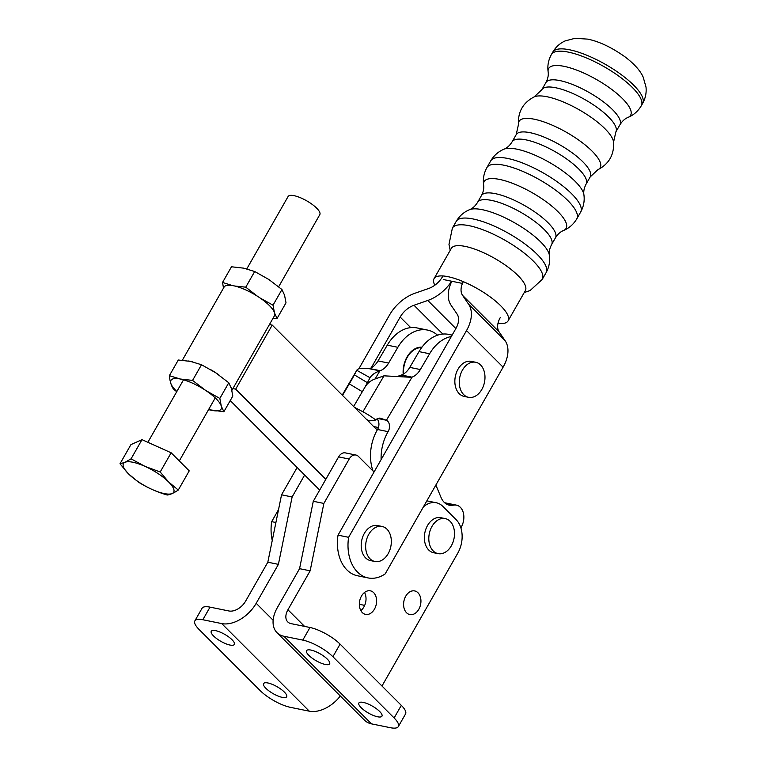 <?xml version="1.0" encoding="UTF-8"?>
<svg xmlns="http://www.w3.org/2000/svg" width="766" height="766" viewBox="0 0 766 766"><rect width="100%" height="100%" fill="white"/><g stroke="black" fill="none" stroke-linecap="round" stroke-linejoin="round"><path stroke-width="1.15" d="M442.537 276.65A18.26 11.739 135 0 1 428.711 288.466L414.933 293.254A33.474 21.534 -45 0 0 389.588 314.912L358.881 368.752M278.527 509.639L271.671 521.646A38.654 27.231 101.5 0 0 272.256 540.423M275.904 522.508L271.671 521.646M371.204 367.862L400.168 317.067A18.26 11.739 135 0 1 413.994 305.261L427.773 300.464A33.474 21.534 -45 0 0 451.634 281.227M500.284 317.555A18.26 11.739 -45 0 0 499.154 331.946L505.167 340.774A33.474 21.534 135 0 1 503.099 367.173L385.183 573.897A38.654 27.231 -78.5 0 1 368.053 577.918A38.654 27.231 -78.5 0 1 348.607 537.311L466.523 330.577A33.474 21.534 -45 0 0 468.581 304.188L462.568 295.36A18.26 11.739 135 0 1 463.315 281.658M451.816 281.266A33.474 21.534 -45 0 0 451.05 305.203L457.063 314.031A18.26 11.739 135 0 1 455.942 328.423L338.026 535.156L348.607 537.311M338.026 535.156A38.654 27.231 101.5 0 0 357.473 575.764L368.053 577.918M342.517 395.428L349.296 383.862A19.179 0.689 -58.9 0 0 354.38 374.861L356.784 370.284L370.045 377.724M363.764 389.224A19.179 0.689 -58.9 0 0 367.402 382.703L369.815 378.136C371.539 375.024 374.89 372.602 379.859 370.859L380.281 370.706A19.179 13.51 101.5 0 0 388.611 363.074L397.86 347.304A40.483 28.524 -78.5 0 1 427.552 330.079A40.483 28.524 -78.5 0 1 437.539 335.192M356.784 370.284L342.201 395.112L356.784 370.284C357.703 368.389 361.868 367.862 369.279 368.705L379.859 370.859L375.11 378.959M369.279 368.705L369.7 368.551A19.179 13.51 101.5 0 0 378.031 360.92L387.28 345.15A40.483 28.524 -78.5 0 1 416.972 327.925L427.552 330.079M377.628 418.466L386.418 420.256L379.831 418.025L375.828 420.027L368.791 420.984A15.215 4.711 -149.6 0 0 366.301 419.222M398.081 376.211L401.441 375.014A19.179 13.51 101.5 0 0 409.772 367.393L419.021 351.613A40.483 28.524 -78.5 0 1 448.723 334.388L452.141 335.087M353.614 406.535L365.037 387.06A19.179 18.058 -173.5 0 1 374.9 379.036L383.986 375.828L411.601 377.322L401.02 375.168M375.828 420.027A30.439 9.431 -149.6 0 0 362.902 411.782L354.313 407.225M381.114 459.61A38.041 26.81 -78.5 0 1 388.113 431.651A7.612 5.362 101.5 0 0 386.418 420.256L412.022 377.169A19.179 13.51 101.5 0 0 420.352 369.547L429.602 353.768A40.483 28.524 -78.5 0 1 451.327 336.504M373.052 471.042A38.041 26.81 -78.5 0 1 377.533 429.496A7.612 5.362 -78.5 0 0 376.939 418.849M269.46 324.535L272.217 325.09L375.33 428.251A9.135 6.434 101.5 0 0 377.494 429.554M435.873 485.031L441.044 497.469A19.179 13.51 101.5 0 0 449.422 505.196A19.179 13.51 101.5 0 0 453.443 505.158A14.305 10.082 -78.5 0 1 456.45 505.139A14.305 10.082 -78.5 0 1 462.271 525.016A115.656 81.493 -78.5 0 1 460.931 528.061M325.809 479.325L235.679 389.147L272.217 325.09M232.912 388.582L235.679 389.147M319.681 490.058L230.24 400.57M182.327 360.259L224.065 287.097A28.993 8.694 29.7 0 1 233.544 285.756A28.993 8.694 29.7 0 1 262.365 299.611A28.993 8.694 29.7 0 1 274.42 315.831L231.878 390.392M188.369 360.997A28.993 8.694 29.7 0 1 190.428 361.341A28.993 8.694 29.7 0 1 192.888 361.935M211.167 369.921A28.993 8.694 29.7 0 1 219.43 375.34M231.035 387.424A28.993 8.694 29.7 0 1 231.629 389.367M403.538 373.98A21.534 15.176 -78.5 0 1 421.616 347.659M403.194 374.181A22.023 15.511 -78.5 0 1 421.961 347.19M443.265 279.523L462.31 283.401M434.81 285.22A42.609 12.773 29.7 0 1 434.063 278.642L451.327 248.375A42.609 12.773 29.7 0 1 465.268 246.413A42.609 12.773 29.7 0 1 507.619 266.779A42.609 12.773 29.7 0 1 525.352 290.601L508.088 320.868A42.609 12.773 29.7 0 1 497.967 323.434M434.063 278.642A42.609 12.773 29.7 0 1 448.005 276.679A42.609 12.773 29.7 0 1 490.364 297.036A42.609 12.773 29.7 0 1 508.088 320.868M401.317 705.352L394.126 717.962A24.349 7.306 29.7 0 1 398.339 726.58L405.54 713.969A24.349 7.306 -150.3 0 0 401.317 705.352L340.094 644.12A24.349 7.306 -150.3 0 0 309.981 627.488L291.118 623.648A14.305 9.202 135 0 1 287.757 621.906A14.305 9.202 135 0 1 287.93 609.765L310.144 570.823L323.865 503.434L349.181 459.045A9.135 6.434 -78.5 0 1 355.951 455.042A9.135 6.434 -78.5 0 1 358.44 456.431L374.038 472.019M309.981 627.488L302.79 640.098L283.918 636.259A29.52 18.987 135 0 1 276.995 632.668A29.52 18.987 135 0 1 277.349 607.61L299.563 568.669L313.284 501.28L338.601 456.89L349.181 459.045M276.995 632.668L364.578 720.27A29.52 18.987 -45 0 0 371.51 723.86L390.373 727.7A24.349 7.306 29.7 0 0 398.339 726.58M423.397 506.9A24.349 17.158 -78.5 0 1 436.247 502.755A24.349 17.158 -78.5 0 1 442.901 506.441L456.153 519.702A24.349 17.158 -78.5 0 1 457.829 553.062L381.985 686.02M374.478 609.114A12.026 8.474 -78.5 0 1 365.574 614.389A12.026 8.474 -78.5 0 1 359.675 600.917A12.026 8.474 -78.5 0 1 370.371 590.825A12.026 8.474 -78.5 0 1 374.478 609.114M394.126 717.962L332.904 656.73L340.094 644.12M302.79 640.098A24.349 7.306 29.7 0 1 332.904 656.73M377.609 716.784A13.281 3.983 29.7 0 1 364.405 710.436A13.281 3.983 29.7 0 1 358.881 703.006A13.281 3.983 29.7 0 1 372.391 706.128A13.281 3.983 29.7 0 1 381.956 716.172A13.281 3.983 29.7 0 1 377.609 716.784M325.291 664.457A13.281 3.983 29.7 0 1 312.088 658.109A13.281 3.983 29.7 0 1 306.553 650.679A13.281 3.983 29.7 0 1 320.073 653.8A13.281 3.983 29.7 0 1 329.639 663.844A13.281 3.983 29.7 0 1 325.291 664.457M360.834 610.607A12.026 8.474 101.5 0 0 363.898 606.959A12.026 8.474 101.5 0 0 364.53 592.453M355.951 455.042L345.37 452.888A9.135 6.434 101.5 0 0 338.601 456.89M299.563 568.669L310.144 570.823M313.284 501.28L323.865 503.434M282.309 697.376A13.281 3.983 29.7 0 1 269.105 691.028A13.281 3.983 29.7 0 1 263.581 683.598A13.281 3.983 29.7 0 1 277.091 686.719A13.281 3.983 29.7 0 1 286.656 696.763A13.281 3.983 29.7 0 1 282.309 697.376M229.992 645.049A13.281 3.983 29.7 0 1 216.788 638.7A13.281 3.983 29.7 0 1 211.263 631.27A13.281 3.983 29.7 0 1 224.773 634.392A13.281 3.983 29.7 0 1 234.339 644.436A13.281 3.983 29.7 0 1 229.992 645.049M340.334 696.016A29.52 18.987 135 0 1 309.292 711.183L290.419 707.344A24.349 7.306 29.7 0 1 260.306 690.712L199.093 629.48A24.349 7.306 29.7 0 1 194.87 620.862A24.349 7.306 29.7 0 1 202.837 619.742L221.709 623.581A29.52 18.987 -45 0 0 256.189 603.302L278.403 564.36L292.124 496.971L304.648 475.016M202.837 619.742L210.028 607.132L228.9 610.971A14.305 9.202 -45 0 0 245.608 601.147L267.822 562.206L281.543 494.817L297.131 467.49M210.028 607.132A24.349 7.306 -150.3 0 0 202.061 608.252L194.87 620.862M267.822 562.206L278.403 564.36M281.543 494.817L292.124 496.971M131.063 458.844L145.052 466.398L160.199 471.98L168.673 482.015L178.277 490.058L189.221 470.879L171.144 452.792L142.007 439.655L130.938 444.606L119.994 463.794L124.973 462.31L131.063 458.844L142.007 439.655M178.277 490.058C173.825 493.045 170.138 494.702 167.208 495.008C156.733 491.963 147.024 487.588 138.071 481.871L128.468 473.828L119.994 463.794M160.199 471.98L171.144 452.792M145.052 466.398L145.08 466.408A28.916 8.675 29.7 0 1 168.673 482.015A28.916 8.675 29.7 0 1 164.221 493.582A28.916 8.675 29.7 0 1 128.468 473.828A28.916 8.675 29.7 0 1 124.954 462.31A28.916 8.675 29.7 0 1 145.052 466.398M246.805 268.876L288.093 196.517A18.26 5.477 29.7 0 1 294.067 195.675A18.26 5.477 29.7 0 1 312.212 204.398A18.26 5.477 29.7 0 1 319.815 214.614L278.661 286.752M176.707 391.752L173.403 388.975C171.287 385.882 169.937 381.449 169.353 375.685L180.393 379.036L192.572 380.405L205.614 390.401L219.832 398.435L221.278 406.066L223.873 411.735L208.553 409.628M219.832 398.435L228.766 382.77L231.361 388.429L232.816 396.06L223.873 411.735M228.766 382.77L215.686 372.755L201.506 364.74L190.466 361.389L178.296 360.01L169.353 375.685M201.506 364.74L192.572 380.405M205.652 390.421A28.916 8.675 29.7 0 1 221.278 406.066A28.916 8.675 29.7 0 1 211.703 410.356A28.916 8.675 29.7 0 1 208.582 409.59M176.86 391.493A28.916 8.675 29.7 0 1 180.393 379.036A28.916 8.675 29.7 0 1 205.614 390.401M260.095 298.012L273.022 305.194L281.955 289.529L284.55 295.178L286.005 302.829L277.062 318.493L273.041 318.254M223.481 288.112L222.552 282.443L232.414 285.555M281.955 289.529L268.914 279.533L254.695 271.509L243.655 268.148L231.485 266.779L222.552 282.443M234.741 286.024L245.762 287.173L257.567 296.337M254.695 271.509L245.762 287.173M273.022 305.194L274.477 312.834M274.477 312.844L277.062 318.493M418.801 609.296A12.065 8.503 -78.5 0 1 409.858 614.581A12.065 8.503 -78.5 0 1 403.931 601.061A12.065 8.503 -78.5 0 1 414.674 590.931A12.065 8.503 -78.5 0 1 418.801 609.296M386.935 529.153A17.877 12.601 -78.5 0 1 389.77 550.218A17.877 12.601 -78.5 0 1 374.919 561.497A17.877 12.601 -78.5 0 1 366.138 541.457A17.877 12.601 -78.5 0 1 382.052 526.453A17.877 12.601 -78.5 0 1 386.935 529.153M374.919 561.497L370.476 560.588A17.877 12.601 -78.5 0 1 361.696 540.557A17.877 12.601 -78.5 0 1 377.609 525.543L382.052 526.453M480.588 364.97A17.877 12.601 -78.5 0 1 483.413 386.035A17.877 12.601 -78.5 0 1 468.572 397.315A17.877 12.601 -78.5 0 1 459.791 377.274A17.877 12.601 -78.5 0 1 475.705 362.27A17.877 12.601 -78.5 0 1 480.588 364.97M468.572 397.315L464.129 396.405A17.877 12.601 -78.5 0 1 455.349 376.374A17.877 12.601 -78.5 0 1 471.262 361.361L475.705 362.27M450.102 521.301A17.877 12.601 -78.5 0 1 452.936 542.366A17.877 12.601 -78.5 0 1 438.085 553.636A17.877 12.601 -78.5 0 1 429.305 533.605A17.877 12.601 -78.5 0 1 445.218 518.592A17.877 12.601 -78.5 0 1 450.102 521.301M438.085 553.636L433.642 552.736A17.877 12.601 -78.5 0 1 424.862 532.696A17.877 12.601 -78.5 0 1 440.776 517.692L445.218 518.592M455.866 328.557L427.773 300.464M442.805 334.072L413.994 305.261M410.739 327.637L400.168 317.067M499.154 331.946L462.568 295.36M505.167 340.774L468.581 304.188M503.099 367.173L466.523 330.577M354.38 374.861L367.402 382.703M369.7 368.551L380.281 370.706M349.296 383.862L362.318 391.704M378.031 360.92L388.611 363.074M387.28 345.15L397.86 347.304M362.902 411.782L383.986 375.828M412.022 377.169L401.441 375.014M388.113 431.651L377.533 429.496M420.352 369.547L409.772 367.393M429.602 353.768L419.021 351.613M378.414 427.514L373.607 426.538M445.726 503.588L453.443 505.158M615.845 131.953A42.609 12.773 -150.3 0 0 598.112 108.121A42.609 12.773 -150.3 0 0 555.762 87.764A42.609 12.773 -150.3 0 0 541.821 89.727L545.919 82.546A42.609 12.773 29.7 0 1 589.265 92.562A42.609 12.773 29.7 0 1 619.943 124.772L615.845 131.953L613.566 142.141C614.265 154.722 609.018 163.924 597.834 169.736A46.726 14.018 -150.3 0 0 584.381 144.324A46.726 14.018 -150.3 0 0 534.314 119.228A46.726 14.018 -150.3 0 0 518.467 124.465L516.198 134.653A42.609 12.773 29.7 0 1 530.139 132.69A42.609 12.773 29.7 0 1 572.489 153.047A42.609 12.773 29.7 0 1 590.222 176.879L597.834 169.736M541.821 89.727L534.208 96.87A46.726 14.018 29.7 0 1 547.125 96.765A46.726 14.018 29.7 0 1 589.715 116.355A46.726 14.018 29.7 0 1 613.566 142.141M524.231 292.564L530.101 290.534L542.261 279.379A51.743 15.511 -150.3 0 0 505.014 240.265A51.743 15.511 -150.3 0 0 452.38 228.105L456.23 221.364A51.743 15.511 29.7 0 1 508.854 233.525A51.743 15.511 29.7 0 1 546.11 272.639C549.145 267.114 550.227 261.311 549.375 255.241C548.858 252.043 549.595 248.49 551.597 244.584A42.609 12.773 -150.3 0 0 520.918 212.374A42.609 12.773 -150.3 0 0 477.572 202.368L481.421 195.627A42.609 12.773 29.7 0 1 524.758 205.633A42.609 12.773 29.7 0 1 555.446 237.843C557.705 234.214 560.386 231.772 563.479 230.518C569.138 228.163 573.581 224.266 576.788 218.846A51.743 15.511 -150.3 0 0 539.532 179.732A51.743 15.511 -150.3 0 0 486.908 167.582L490.747 160.841A51.743 15.511 29.7 0 1 543.381 172.992A51.743 15.511 29.7 0 1 580.638 212.105C583.663 206.581 584.755 200.778 583.903 194.708C583.386 191.519 584.123 187.967 586.124 184.06A42.609 12.773 -150.3 0 0 555.436 151.85A42.609 12.773 -150.3 0 0 512.1 141.834L516.198 134.653M549.375 255.241A47.176 14.142 -150.3 0 0 514.886 222.954A47.176 14.142 -150.3 0 0 469.539 209.692C472.545 208.515 475.226 206.073 477.572 202.368M563.479 230.518A47.176 14.142 -150.3 0 0 532.15 192.687A47.176 14.142 -150.3 0 0 483.633 184.979C482.781 178.899 483.873 173.106 486.908 167.582M583.903 194.708A47.176 14.142 -150.3 0 0 549.413 162.421A47.176 14.142 -150.3 0 0 504.057 149.169C507.073 147.991 509.754 145.55 512.1 141.834M551.405 54.501C548.37 60.026 547.288 65.819 548.14 71.899A47.176 14.142 29.7 0 1 596.647 79.607A47.176 14.142 29.7 0 1 627.976 117.437C633.635 115.082 638.078 111.194 641.286 105.765A51.743 15.511 -150.3 0 0 619.761 76.83A51.743 15.511 -150.3 0 0 568.334 52.117A51.743 15.511 -150.3 0 0 551.405 54.501L552.726 52.184A51.743 15.511 29.7 0 1 569.655 49.8A51.743 15.511 29.7 0 1 621.082 74.522A51.743 15.511 29.7 0 1 642.607 103.458C645.47 98.278 646.6 92.82 646.006 87.085L643.201 77.174C640.366 70.711 634.334 63.961 625.104 56.914C611.699 47.396 599.232 41.469 587.694 39.123L575.046 38.3L565.088 40.933C559.841 43.336 555.723 47.09 552.726 52.184M371.51 723.86L283.918 636.259M287.93 609.765L304.542 626.377M221.709 623.581L309.292 711.183M256.189 603.302L273.136 620.249M444.653 502.735L456.45 505.139M586.124 184.06L590.222 176.879M452.38 228.105L448.981 244.402L450.207 250.338M542.261 279.379L546.11 272.639M456.23 221.364C459.437 215.945 463.88 212.058 469.539 209.692M551.597 244.584L555.446 237.843M481.421 195.627C483.394 191.835 484.131 188.283 483.633 184.979M576.788 218.846L580.638 212.105M490.747 160.841C493.965 155.412 498.398 151.524 504.057 149.169M641.286 105.765L642.607 103.458M548.14 71.899C548.657 75.087 547.92 78.639 545.919 82.546M627.976 117.437C624.97 118.615 622.289 121.057 619.943 124.772M534.208 96.87C523.025 102.682 517.778 111.884 518.467 124.465M426.853 500.849L436.247 502.755M179.282 460.94L215.246 397.908M147.867 442.298L183.514 379.812M359.331 604.288L364.683 605.379"/></g></svg>
